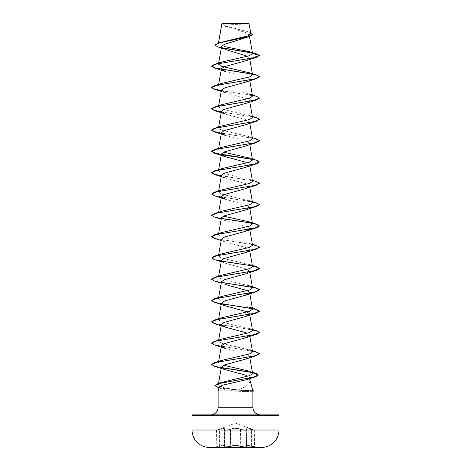 <?xml version="1.0" encoding="UTF-8"?>
<svg xmlns="http://www.w3.org/2000/svg" width="471" height="471" viewBox="0 0 471 471"><rect width="100%" height="100%" fill="white"/><g stroke="black" fill="none" stroke-linecap="round" stroke-linejoin="round"><path stroke-width="0.35" stroke-dasharray="2.35 1.77" d="M251.591 446.396L255.476 447.45L215.524 447.45L255.476 447.303L215.524 447.303L219.409 446.396C223.183 445.489 224.702 445.489 223.96 446.396C224.708 445.484 223.189 445.484 219.415 446.396L216.213 447.12L216.477 430.353L219.368 429.175C223.59 427.756 225.303 427.756 224.514 429.175C224.744 430.276 226.692 430.276 230.36 429.181C233.793 427.762 237.219 427.762 240.64 429.181C244.314 430.276 246.262 430.276 246.486 429.175C245.703 427.756 247.416 427.756 251.632 429.175L254.287 430.017L251.638 429.181C247.422 427.762 245.709 427.762 246.498 429.181C246.262 430.276 244.308 430.276 240.646 429.175C237.207 427.756 233.781 427.756 230.354 429.175C226.686 430.276 224.738 430.276 224.502 429.181C225.285 427.762 223.572 427.762 219.362 429.181L235.5 423.182L254.287 430.017L254.523 446.773L251.596 446.055C247.605 445.142 245.992 445.142 246.757 446.055L246.916 446.32C245.868 446.997 243.678 446.908 240.345 446.049C237.119 445.136 233.887 445.136 230.655 446.049C226.622 447.003 224.484 447.003 224.243 446.055L224.52 445.666L224.243 446.055A0.359 0.336 50.3 0 1 224.125 446.325L224.125 446.325A0.359 0.336 50.3 0 1 223.96 446.396C224.214 447.35 226.545 447.35 230.943 446.396C226.539 447.35 224.214 447.35 223.972 446.396A0.359 0.336 -129.7 0 0 224.137 446.325L224.084 429.823L224.532 428.91L224.532 445.66C224.29 445.166 222.583 445.295 219.404 446.055C215.606 447.003 215.606 447.003 219.404 446.049C222.589 445.289 224.296 445.16 224.532 445.66L224.314 429.281A0.359 0.324 -139 0 0 224.243 429.517C224.479 430.612 226.622 430.612 230.655 429.517C233.881 428.092 237.107 428.092 240.345 429.517C243.666 430.506 245.856 430.606 246.916 429.823L246.757 446.055A0.359 0.336 -50.3 0 0 246.875 446.325L246.863 446.325A0.359 0.336 129.7 0 1 246.751 446.049C245.98 445.136 247.593 445.136 251.596 446.049L254.787 447.12L251.585 446.396C247.805 445.484 246.286 445.484 247.028 446.396C246.78 447.35 244.455 447.35 240.051 446.396C237.013 445.489 233.981 445.489 230.949 446.396C233.981 445.484 237.019 445.484 240.057 446.396L240.34 446.055C243.666 446.908 245.856 446.997 246.91 446.32L246.91 429.823C245.856 430.606 243.666 430.506 240.34 429.517L240.64 429.181L240.057 446.396C244.461 447.35 246.786 447.35 247.04 446.396A0.359 0.336 129.7 0 1 246.863 446.325L246.486 445.678L246.863 446.325A0.359 0.336 -50.3 0 0 247.04 446.396C246.304 445.489 247.823 445.489 251.591 446.396L251.596 429.517L254.523 430.353L251.596 429.517L246.48 428.91L246.757 429.517A0.359 0.324 -41.1 0 0 246.674 429.281L246.674 429.281A0.359 0.324 -41.1 0 0 246.486 429.175M219.404 446.049L219.404 429.517C222.559 428.333 224.261 428.133 224.52 428.916C224.278 428.127 222.571 428.333 219.404 429.517C215.612 430.612 215.612 430.612 219.404 429.517C215.612 430.612 215.612 430.612 219.404 429.517L219.404 446.055C215.606 447.003 215.606 447.003 219.404 446.049L219.415 446.396M222.93 23.55A95.66 95.66 0 0 0 248.07 23.55L222.93 23.55L248.07 23.55M252.815 390.689L237.949 389.935C246.256 386.862 250.26 383.553 249.96 380.015L249.995 380.162M253.739 390.883L246.386 390.883L245.067 390.247M210.496 414.886L260.504 414.886L210.496 414.886M218.426 42.943L218.273 43.791L218.497 42.92M252.568 34.507L249.536 32.44L225.061 26.223L221.912 23.662L225.915 26.541L246.669 32.899L249.23 35.007L245.261 38.051M221.611 46.541L225.574 49.561L221.341 48.06M247.54 56.255L249.565 58.239L245.95 60.724M225.056 71.374L246.816 77.391L249.548 79.399L245.95 82.031M221.211 91.362L246.822 98.698L249.548 100.7L245.95 103.337M225.056 113.988L246.816 119.999L249.542 122.007L245.939 124.644M225.05 135.295L246.828 141.312L249.548 143.314L245.956 145.945M249.789 165.933L249.548 164.62L245.939 167.252M221.458 175.271L225.05 177.908L246.822 183.92L249.548 185.927L245.956 188.559M225.05 199.209L246.822 205.226L249.536 207.234M221.452 217.885L225.05 220.516L246.816 226.533L249.548 228.541M221.452 239.191L225.056 241.823L246.822 247.84L249.536 249.842M221.452 260.498L225.05 263.13L246.816 269.141L249.548 271.149M221.458 281.805L225.061 284.437M225.05 348.352L246.816 354.369L249.548 356.376L245.95 359.008M249.495 377.406L249.094 378.325M237.949 389.935L223.919 387.751L218.285 384.624M252.609 373.356L248.976 371.113L252.403 372.243M218.544 361.881L218.45 362.399L221.794 360.356M252.368 350.73L221.417 343.247L218.462 341.092L221.8 339.049M252.368 329.423L221.417 321.946L218.462 319.785L221.794 317.748M249.206 307.092L221.417 300.639L218.45 298.484L221.794 296.442M249.2 285.785L221.411 279.327L218.45 277.178L221.8 275.135M249.2 264.478L221.405 258.02L218.45 255.871L221.794 253.828M252.368 244.202L221.405 236.713L218.45 234.564L221.8 232.521M218.632 212.244L218.45 213.257L221.8 211.214M252.368 201.588L221.405 194.105L218.462 191.95L221.794 189.907M252.533 181.3L249.2 179.257L221.405 172.798L218.467 170.643L221.8 168.6M252.533 159.993L249.2 157.95L252.368 158.98M218.632 148.324L218.45 149.336L221.8 147.299M252.533 138.686L249.206 136.643L221.405 130.184L218.467 128.035L221.794 125.992M252.368 116.366L221.405 108.878L218.462 106.729M249.2 94.029L221.411 87.577L218.45 85.422M218.391 43.515L221.482 41.972M250.943 33.688L247.452 31.557L224.791 25.74L221.906 23.703L249.159 23.733M249.565 58.239L259.415 55.596L252.303 53.035M222.542 48.077L217.814 46.9M221.9 23.674L224.496 25.823L247.452 31.557M256.495 53.865L252.032 52.805M222.235 47.836L216.866 46.393L215 44.945M250.784 32.758L248.859 32.028M252.892 391.283L245.179 391.642L233.257 390.971L218.108 390.971M219.174 386.991L221.788 388.84L233.257 390.971M192.733 414.886L278.267 414.886M252.209 74.2L257.537 75.554L259.415 76.903M221.329 90.732L246.298 94.471L255.877 96.343L259.415 98.209M221.329 112.039L246.292 115.778L255.871 117.644L259.415 119.516M214.364 131.821L254.046 138.503L259.403 140.735M214.364 153.128L221.664 154.712M252.191 159.422L259.409 162.042M214.358 174.429L254.04 181.117L259.409 183.343M214.364 195.736L252.456 202.088M214.364 217.043L221.653 218.626M214.358 238.35L252.456 244.696M214.364 259.656L221.653 261.234M214.358 280.963L221.664 282.547M214.364 302.264L221.653 303.848M214.364 323.577L252.456 329.924M214.358 344.878L254.04 351.566L259.409 353.792M214.364 366.185L221.664 367.769M251.991 372.52L252.474 372.626M218.049 387.651L246.386 390.883L221.011 388.257L214.864 385.637M251.932 73.971L256.636 75.077M221.358 90.562L256.636 96.384M221.358 111.868L256.642 117.691M221.358 133.169L256.636 138.992M251.926 159.192L256.636 160.299M221.358 175.783L256.642 181.606M211.585 193.911L215.618 195.907L252.427 201.9M211.585 215.218L214.217 216.819L221.529 218.426M251.914 223.107L252.427 223.207M211.585 236.519L215.618 238.52L252.427 244.514M211.585 257.825L215.618 259.827L252.427 265.821M211.585 279.132L214.223 280.74L221.541 282.347M211.591 300.527L214.358 302.088L221.535 303.648M211.597 321.834L216.954 324.06L256.636 330.748M211.591 343.141L216.96 345.367L256.642 352.055M211.597 364.442L214.364 366.008L221.547 367.568M251.626 372.267L255.57 373.238M253.739 391.06L246.386 391.06L245.179 391.642M222.024 23.55L248.976 23.55M261.693 447.415L209.307 447.415L261.693 447.415M246.498 429.181A0.359 0.324 139 0 1 246.686 429.281L246.468 445.666L246.757 429.517A0.359 0.324 139 0 0 246.686 429.281L246.48 428.91L251.596 429.517L251.632 429.175L251.585 446.396M230.354 429.175L230.66 446.055C233.887 445.142 237.113 445.142 240.34 446.055L240.34 429.517C237.119 428.098 233.893 428.098 230.66 429.517L230.36 429.181M224.502 429.181A0.359 0.324 -139 0 0 224.314 429.281L224.326 429.281A0.359 0.324 41.1 0 0 224.249 429.517L224.249 446.049C224.484 447.003 226.622 447.003 230.66 446.055L230.66 429.517C226.628 430.612 224.49 430.612 224.249 429.517L224.243 446.055M224.514 429.175A0.359 0.324 41.1 0 0 224.326 429.281L224.078 446.384L224.52 445.672L224.137 446.325A0.359 0.336 -129.7 0 0 224.249 446.049M219.404 446.055L219.409 446.396M246.757 446.055L246.757 429.517L246.751 446.049M218.108 407.274L252.892 407.274M192.021 415.605L278.979 415.605M278.979 430.023L192.021 430.023M249.23 35.007L249.506 36.538M249.548 58.08L249.789 59.405M249.548 79.393L249.789 80.712M249.548 100.7L249.789 102.019M218.632 127.017L218.45 128.03M249.548 122.007L249.789 123.325M249.548 143.314L249.789 144.626M218.632 169.631L218.45 170.643M218.632 190.938L218.45 191.95M249.548 185.927L249.789 187.24M218.632 233.551L218.45 234.564M218.632 254.852L218.45 255.871M218.632 276.159L218.45 277.178M218.632 297.466L218.45 298.484M218.632 318.773L218.45 319.785M249.548 313.763L249.789 315.075M218.544 340.574L218.45 341.092M249.548 335.069L249.789 336.382M249.548 356.376L249.789 357.689M249.5 377.401L249.718 378.607M225.915 26.541L225.061 26.223M221.788 388.84L218.927 387.921M225.05 220.516L221.211 219.198M225.056 241.829L221.211 240.504M225.044 263.13L221.211 261.811M225.061 284.443L221.211 283.118M249.206 179.257L252.368 180.287M249.206 136.643L252.368 137.673"/><path stroke-width="0.71" d="M261.693 447.415A4348.16 4348.16 0 0 1 255.476 447.45L215.524 447.45A4348.16 4348.16 0 0 1 209.307 447.415L261.693 447.415A17.392 17.392 0 0 0 278.979 430.023L278.979 415.605L192.021 415.605L192.021 430.023L278.979 430.023M209.307 447.415A17.392 17.392 0 0 1 192.021 430.023M221.341 48.06L217.814 46.9L215 45.128L218.297 42.985L248.034 35.831L250.943 33.688L248.976 23.55L221.9 23.674M249.159 23.733L221.923 23.762L218.497 42.92M252.803 390.63L253.739 390.883L252.379 390.883L252.815 390.689L249.96 380.015L249.094 378.325L246.527 379.673L222.271 385.249L219.174 386.991L218.108 390.971L252.379 390.883M278.979 415.605A0.718 0.718 0 0 0 278.267 414.886L192.733 414.886A0.718 0.718 0 0 0 192.021 415.605M260.504 414.886A7.607 7.607 0 0 1 252.892 407.274L218.108 407.274A7.607 7.607 0 0 1 210.496 414.886M218.108 390.971L218.108 407.274M252.432 390.971L252.892 391.236L252.892 407.274M215 45.128L218.915 42.979L249.536 36.526L224.225 44.421L221.611 46.541L218.45 64.115L221.794 62.072L249.312 55.708L252.562 53.582L249.659 51.751L224.314 46.558M225.574 49.561L247.54 56.255M249.659 51.751L256.495 53.865L259.415 55.419L256.642 57.244L245.95 60.724L224.184 66.741L221.458 68.742L225.056 71.374L214.364 67.901L252.209 74.2M221.452 68.742L218.45 85.422L221.794 83.379L249.589 76.92L252.55 74.771L249.206 72.728L256.636 75.077L259.415 76.726L256.636 78.557L245.95 82.031L224.178 88.042L221.458 90.049L225.056 92.681M221.452 90.049L218.45 106.729L221.8 104.686L249.595 98.227L252.544 96.072L249.2 94.029L256.636 96.384L259.415 98.209L256.636 99.858L245.95 103.337L224.184 109.349L221.458 111.356L225.056 113.988L214.358 110.514L221.329 112.039M256.642 121.165L245.944 124.644L224.178 130.655L221.458 132.663L225.05 135.295L214.364 131.821L211.585 130.167L216.666 127.918L256.642 121.165L259.415 119.34L254.34 121.589L214.364 128.342L211.585 129.99L214.164 131.58L221.358 133.169M259.403 140.735L256.636 142.472L245.956 145.945L224.19 151.962L221.458 153.97L225.05 156.602L245.897 162.265M259.409 162.042L256.642 163.778L245.939 167.258L224.172 173.269L221.458 175.271L218.632 190.938M256.636 185.085L245.956 188.559L224.19 194.57L221.452 196.578L225.05 199.209L214.364 195.736L211.585 194.087L216.666 191.832L256.636 185.085L259.409 183.343M252.427 223.207L256.642 224.22L259.415 225.868L254.334 228.117L214.358 234.87L221.8 232.521L249.595 226.062L252.544 223.908L249.548 207.228L245.939 209.866L224.172 215.883L221.452 217.885L218.632 233.551M252.427 244.514L256.636 245.526L259.415 247.175L254.346 249.424L214.364 256.177L221.794 253.828L249.595 247.369L252.55 245.214L249.548 228.541L245.95 231.173L224.19 237.184L221.452 239.191L218.632 254.852M252.427 265.821L256.636 266.827L259.415 268.482L254.334 270.731L214.364 277.484L221.8 275.129L249.595 268.676L252.55 266.521L249.548 249.842L245.944 252.474L224.178 258.491L221.452 260.498L218.632 276.159M221.541 282.347L256.642 288.134L259.415 289.789L254.334 292.038L214.358 298.791L221.794 296.442L249.589 289.983L252.55 287.828L249.548 271.149L245.95 273.781L224.178 279.798L221.458 281.805L218.632 297.466M225.061 284.437L246.822 290.454L249.536 292.456L245.944 295.087L224.172 301.104L221.452 303.106L225.05 305.738L246.816 311.755L249.548 313.763L245.956 316.394L224.184 322.411L221.464 324.413L225.061 327.051L245.897 332.714M249.542 335.069L245.95 337.701L224.178 343.718L221.452 345.72L225.05 348.352L214.358 344.878L211.585 343.229L216.66 340.98L256.636 334.227L259.415 332.579L257.608 331.248L252.456 329.924M259.409 353.792L256.642 355.528L245.95 359.008L224.184 365.025L221.464 367.027L225.056 369.658L246.433 375.363M221.452 367.027L218.285 384.624L221.906 382.387L249.689 375.623L252.609 373.356L249.789 357.689M248.976 371.113L224.32 365.425M252.368 350.73L256.642 352.055L259.415 353.703L254.34 355.952L214.364 362.705L221.794 360.356L249.583 353.904L252.538 351.749L249.2 349.706M252.368 329.423L256.636 330.748L259.415 332.402L254.334 334.651L214.358 341.404L221.8 339.049L249.583 332.597L252.538 330.442L249.2 328.399M214.364 320.092L221.794 317.748L249.583 311.29L252.544 309.135L249.206 307.092L256.636 309.441L259.415 311.09L254.34 313.345L214.364 320.092L211.597 321.834M252.55 287.828L249.2 285.785L256.642 288.134M252.55 266.521L249.2 264.478L256.636 266.827M252.55 245.214L249.206 243.177M252.544 223.908L249.2 221.865L224.308 216.277M252.427 201.9L256.636 202.913L259.415 204.561L254.334 206.81L214.364 213.563L221.8 211.214L249.595 204.755L252.538 202.607L249.206 200.564M252.368 180.287L256.642 181.606L259.415 183.254L254.346 185.503L214.364 192.256L221.794 189.907L249.595 183.449L252.533 181.3L249.789 165.933M252.368 158.98L256.636 160.299L259.415 161.953L254.328 164.202L214.358 170.955L221.8 168.6L249.595 162.142L252.533 159.993L249.789 144.626M249.2 157.95L224.308 152.363M252.368 137.673L256.636 138.992L259.415 140.646L254.34 142.896L214.364 149.648L221.8 147.299L249.595 140.841L252.533 138.686L249.789 123.325M214.364 128.342L221.794 125.992L249.595 119.534L252.538 117.379L249.2 115.336M249.206 72.728L221.411 66.27L218.45 64.115M252.303 53.035L222.542 48.077M249.536 36.526L252.568 34.507L250.784 32.758M252.032 52.805L222.235 47.836M218.297 42.985L249.094 36.497L252.568 34.33M221.794 62.072L214.358 64.421L254.334 57.674L259.415 55.419L252.562 53.582M256.642 57.244L216.672 63.997L211.585 66.252L214.364 67.901M256.636 78.557L216.66 85.304L211.585 87.559L214.364 89.207L221.329 90.732M256.636 99.858L216.66 106.611L211.585 108.866L214.358 110.514M256.636 142.472L216.66 149.225L211.585 151.474L214.364 153.128L225.05 156.602M221.664 154.712L252.191 159.422M256.642 163.778L216.666 170.531L211.585 172.78L214.358 174.429L225.05 177.908M252.456 202.088L257.608 203.413L259.415 204.738L256.636 206.392L216.654 213.145L211.585 215.394L214.364 217.043L221.211 219.198M221.653 218.626L246.474 222.336L255.924 224.19L259.415 226.045L256.642 227.693L216.666 234.446L211.585 236.695L214.358 238.35L221.211 240.504M252.456 244.696L257.608 246.027L259.415 247.352L256.636 249L216.666 255.753L211.585 258.002L214.364 259.656L221.211 261.811M221.653 261.234L246.474 264.949L255.924 266.804L259.415 268.658L256.636 270.307L216.654 277.06L211.585 279.315L214.358 280.963L221.211 283.118M221.664 282.547L246.474 286.256L255.924 288.111L259.415 289.965L256.642 291.614L216.672 298.367L211.585 300.616L214.364 302.264L225.044 305.744M221.653 303.848L246.468 307.557L255.924 309.412L259.415 311.266L256.636 312.921L216.66 319.674L211.585 321.923L214.364 323.577L225.061 327.051M256.642 355.528L216.666 362.281L211.585 364.53L214.364 366.185L225.056 369.664M221.664 367.769L251.991 372.52M252.474 372.626L258.314 375.087L255.329 376.847L219.198 383.506L214.858 385.725L218.927 387.921M214.358 64.421L211.585 66.07L215.518 68.048L251.932 73.971M259.415 76.726L254.34 78.975L214.364 85.728L211.585 87.382L214.17 88.972L221.358 90.562M259.415 98.033L254.334 100.282L214.358 107.035L211.585 108.689L214.17 110.279L221.358 111.868M252.368 116.366L256.642 117.691L259.415 119.34M214.364 149.648L211.585 151.297L215.524 153.269L251.926 159.192M214.358 170.955L211.585 172.604L214.17 174.193L221.358 175.783M214.364 192.256L211.585 194.087M214.364 213.563L211.585 215.394M221.529 218.426L251.914 223.107M214.358 234.87L211.585 236.695M214.364 256.177L211.585 258.002M214.364 277.484L211.585 279.315M214.358 298.791L211.591 300.527M221.535 303.648L256.636 309.441M214.358 341.404L211.591 343.141M214.364 362.705L211.597 364.442M221.547 367.568L251.626 372.267M252.403 372.243L255.57 373.238L258.314 374.904L253.698 377.118L217.755 383.741L214.864 385.637M252.432 391.06L253.739 390.883M221.888 23.697L218.426 42.943M249.506 36.538L252.55 53.476M249.789 59.405L252.55 74.771M249.789 80.712L252.55 96.072M249.789 102.019L252.55 117.379M221.452 111.356L218.632 127.017M221.452 132.657L218.632 148.324M221.452 153.964L218.632 169.631M249.789 187.24L252.55 202.601M221.452 196.578L218.632 212.244M249.548 292.456L252.55 309.135M221.452 303.106L218.632 318.773M249.789 315.075L252.55 330.442M221.452 324.413L218.45 341.092M249.789 336.382L252.55 351.743M221.452 345.72L218.45 362.399M249.718 378.607L249.995 380.162M246.527 379.679L255.329 376.847M221.211 91.362L214.364 89.207M245.939 209.866L256.636 206.392M245.95 231.173L256.642 227.693M245.944 252.48L256.636 249M245.95 273.781L256.636 270.307M245.944 295.093L256.642 291.614M245.956 316.394L256.636 312.921M245.95 337.701L256.636 334.227M221.906 382.387L217.755 383.741M252.368 244.202L256.636 245.526M249.2 221.865L256.642 224.22M252.368 201.588L256.636 202.913M221.8 104.686L214.358 107.035M221.794 83.379L214.364 85.728M252.892 391.283L253.739 391.06"/></g></svg>
